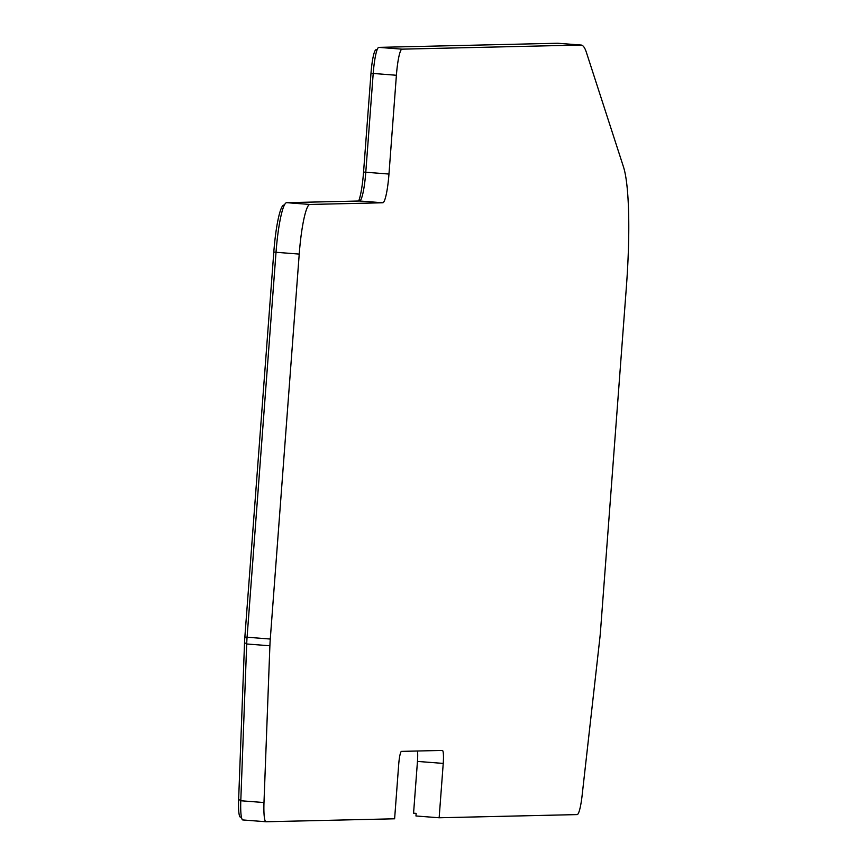 <?xml version="1.0" encoding="UTF-8"?>
<svg xmlns="http://www.w3.org/2000/svg" width="865" height="865" viewBox="0 0 865 865"><rect width="100%" height="100%" fill="white"/><g stroke="black" fill="none" stroke-linecap="round" stroke-linejoin="round"><path stroke-width="1.3" d="M265.966 821.739L242.87 819.955A26.112 3.633 -85.6 0 1 242.816 819.955A26.112 3.633 -85.6 0 1 240.794 800.752L263.987 802.536A26.112 3.633 94.4 0 0 266.02 821.75L394.613 818.798L398.7 764.433A13.051 1.817 -85.6 0 1 401.511 751.371L442.393 750.431A13.051 1.817 -85.6 0 1 442.415 750.442A13.051 1.817 -85.6 0 1 443.237 763.406L417.46 761.416A13.051 1.817 94.4 0 0 417.514 751.004M240.794 800.752L246.698 643.982A26.112 3.633 -85.6 0 1 247.076 637.245L276.022 252.288A49.608 6.898 -85.6 0 1 286.672 202.669L359.602 200.994A28.718 4.001 94.4 0 0 365.776 172.265L373.204 73.482A26.112 3.633 -85.6 0 1 378.805 47.37L402.009 49.154L580.858 45.045A130.539 18.165 94.4 0 1 581.107 45.045A130.539 18.165 94.4 0 1 586.384 52.365L623.503 166.967A127.933 17.808 94.4 0 1 626.379 286.942L600.494 631.255A26.112 3.633 94.4 0 1 599.867 638.002L582.145 795.216A26.112 3.633 94.4 0 1 577.171 814.592L439.15 817.771L415.957 815.976L416.151 813.37L413.567 813.176L417.46 761.416M378.805 47.37L557.655 43.25A130.539 18.165 -85.6 0 1 557.914 43.261A130.539 18.165 -85.6 0 1 558.163 43.293M377.118 49.748L376.037 49.77A23.496 3.265 94.4 0 0 370.988 73.276L363.56 172.059A31.335 4.357 -85.6 0 1 358.672 201.015M284.39 205.059L283.904 205.07A46.991 6.542 94.4 0 0 273.805 252.083L244.86 637.04A23.496 3.265 94.4 0 0 244.525 643.106L238.621 799.865A23.496 3.265 94.4 0 0 240.438 817.155A23.496 3.265 94.4 0 0 240.481 817.155L240.438 817.155M439.15 817.771L443.237 763.406M402.009 49.154A26.112 3.633 94.4 0 0 396.397 75.266L388.969 174.049A28.718 4.001 -85.6 0 1 382.806 202.778L309.875 204.454A49.608 6.898 -85.6 0 0 299.225 254.083L270.28 639.04A26.112 3.633 94.4 0 0 269.891 645.777L246.698 643.982M266.02 821.75A26.112 3.633 94.4 0 0 266.063 821.75L242.816 819.955M263.987 802.536L269.891 645.777M377.075 49.846L376.037 49.77M396.397 75.266L370.988 73.276M388.969 174.049L363.56 172.059M276.022 252.256L273.805 252.083M270.28 639.04L244.86 637.04M246.72 643.268L244.525 643.106M240.816 800.038L238.621 799.865M580.858 45.045L557.655 43.25M286.672 202.669L309.875 204.454M359.602 200.994L382.806 202.778M276.022 252.288L299.225 254.083M581.107 45.045L557.914 43.261"/></g></svg>
